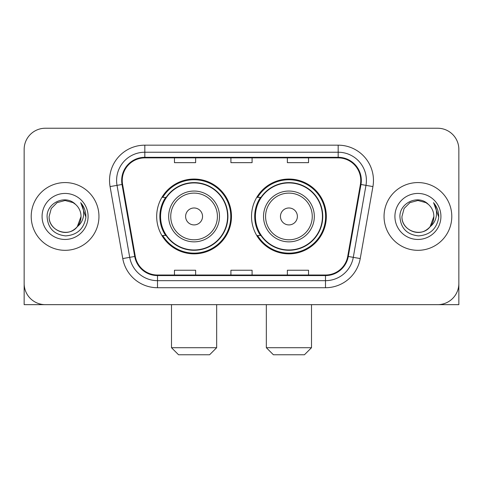 <?xml version="1.0" encoding="UTF-8"?>
<svg xmlns="http://www.w3.org/2000/svg" width="483" height="483" viewBox="0 0 483 483"><rect width="100%" height="100%" fill="white"/><g stroke="black" fill="none" stroke-linecap="round" stroke-linejoin="round"><path stroke-width="0.72" d="M251.522 216.45A37.402 37.402 0 0 0 288.925 253.847A37.402 37.402 0 0 0 326.321 216.45A37.402 37.402 0 0 0 288.925 179.048A37.402 37.402 0 0 0 251.522 216.45M156.679 216.45A37.402 37.402 0 0 0 194.075 253.847A37.402 37.402 0 0 0 231.478 216.45A37.402 37.402 0 0 0 194.075 179.048A37.402 37.402 0 0 0 156.679 216.45M165.645 235.499A34.227 34.227 0 0 1 165.645 197.396M260.488 235.499A34.227 34.227 0 0 1 260.488 197.396M24.15 149.41L24.15 283.491A21.167 21.167 0 0 0 45.317 304.658L437.683 304.658A21.167 21.167 0 0 0 458.85 283.491L458.85 149.41A21.167 21.167 0 0 0 437.683 128.237L45.317 128.237A21.167 21.167 0 0 0 24.15 149.41L24.15 283.491M31.208 216.45A33.87 33.87 0 0 0 65.078 250.321A33.87 33.87 0 0 0 98.955 216.45A33.87 33.87 0 0 0 65.078 182.574A33.87 33.87 0 0 0 31.208 216.45A33.87 33.87 0 0 0 65.078 250.321A33.87 33.87 0 0 0 98.955 216.45A33.87 33.87 0 0 0 65.078 182.574A33.87 33.87 0 0 0 31.208 216.45M384.045 216.45A33.87 33.87 0 0 0 417.922 250.321A33.87 33.87 0 0 0 451.792 216.45A33.87 33.87 0 0 0 417.922 182.574A33.87 33.87 0 0 0 384.045 216.45A33.87 33.87 0 0 0 417.922 250.321A33.87 33.87 0 0 0 451.792 216.45A33.87 33.87 0 0 0 417.922 182.574A33.87 33.87 0 0 0 384.045 216.45M122.241 180.461A22.58 22.58 0 0 1 144.822 157.875L338.178 157.875A22.58 22.58 0 0 1 360.415 184.379L347.724 256.358A22.58 22.58 0 0 1 325.488 275.02L157.512 275.02A22.58 22.58 0 0 1 135.276 256.358L122.585 184.379A22.58 22.58 0 0 1 122.241 180.461M121.674 180.461A23.148 23.148 0 0 0 122.024 184.476L134.721 256.455A23.148 23.148 0 0 0 157.512 275.582L325.488 275.582A23.148 23.148 0 0 0 348.279 256.455L360.976 184.476A23.148 23.148 0 0 0 338.178 157.313L144.822 157.313A23.148 23.148 0 0 0 121.674 180.461M110.076 186.583A35.283 35.283 0 0 1 144.822 145.172L338.178 145.172A35.283 35.283 0 0 1 372.924 186.583L360.233 258.568A35.283 35.283 0 0 1 325.488 287.723L157.512 287.723A35.283 35.283 0 0 1 122.767 258.568L110.076 186.583L117.025 185.357A28.225 28.225 0 0 1 144.822 152.23L338.178 152.23A28.225 28.225 0 0 1 365.975 185.357L353.284 257.342A28.225 28.225 0 0 1 325.488 280.665L157.512 280.665A28.225 28.225 0 0 1 129.716 257.342L117.025 185.357A28.225 28.225 0 0 1 116.596 180.461M437.683 128.237L45.317 128.237M45.317 304.658L437.683 304.658M376.994 304.658L458.85 304.658L458.85 149.41M348.279 256.455L353.284 257.342L365.975 185.357L372.924 186.583M230.916 157.875L230.916 162.656L252.084 162.656L252.084 157.875M174.46 157.875L174.46 162.656L195.633 162.656L195.633 157.875M287.367 157.875L287.367 162.656L308.54 162.656L308.54 157.875M252.084 275.02L252.084 270.239L230.916 270.239L230.916 275.02M195.633 275.02L195.633 270.239L174.46 270.239L174.46 275.02M308.54 275.02L308.54 270.239L287.367 270.239L287.367 275.02M75.529 204.4A15.951 15.951 0 0 1 81.029 216.45C80.812 222.464 78.155 227.064 73.054 230.258C63.116 236.628 48.59 228.242 49.133 216.45L51.27 208.475L57.103 202.637L65.078 200.499L73.054 202.637L75.529 204.4C65.742 194.142 46.899 202.588 47.074 216.45C47.793 228.097 53.963 234.575 65.591 235.891C77.045 235.064 83.794 228.978 85.847 217.646L85.877 216.45C85.817 211.216 84.078 206.621 80.655 202.667C83.257 206.935 84.175 211.53 83.408 216.45C82.659 220.634 80.625 224.046 77.298 226.696A15.951 15.951 0 0 0 81.029 216.45L77.262 226.744M77.298 226.696C68.834 238.137 48.3 230.82 49.133 216.45M42.075 216.45A23.003 23.003 0 0 0 65.078 239.453A23.003 23.003 0 0 0 88.087 216.45A23.003 23.003 0 0 0 65.078 193.441A23.003 23.003 0 0 0 42.075 216.45M80.812 202.842L85.871 217.054M24.15 276.433L24.15 304.658L106.006 304.658M209.604 354.764L178.553 354.764L171.495 347.706L216.662 347.706L209.604 354.764M202.546 216.45A8.471 8.471 0 0 0 194.075 207.98A8.471 8.471 0 0 0 185.611 216.45A8.471 8.471 0 0 0 194.075 224.915A8.471 8.471 0 0 0 202.546 216.45M219.481 216.45A25.406 25.406 0 0 0 194.075 191.045A25.406 25.406 0 0 0 168.676 216.45A25.406 25.406 0 0 0 194.075 241.85A25.406 25.406 0 0 0 219.481 216.45A25.406 25.406 0 0 1 194.075 241.85A25.406 25.406 0 0 1 168.676 216.45M227.596 216.45A33.52 33.52 0 0 0 194.075 182.93A33.52 33.52 0 0 0 160.561 216.45A33.52 33.52 0 0 0 194.075 249.971A33.52 33.52 0 0 0 227.596 216.45M230.771 216.45A36.696 36.696 0 0 1 162.717 235.499L166.116 235.499A33.834 33.834 0 0 0 216.462 241.82A33.834 33.834 0 0 0 216.462 191.075A33.834 33.834 0 0 0 166.116 197.396L162.717 197.396A36.696 36.696 0 0 1 230.771 216.45M304.447 354.764L273.396 354.764L266.338 347.706L311.505 347.706L304.447 354.764M297.389 216.45A8.471 8.471 0 0 0 288.925 207.98A8.471 8.471 0 0 0 280.454 216.45A8.471 8.471 0 0 0 288.925 224.915A8.471 8.471 0 0 0 297.389 216.45M314.324 216.45A25.406 25.406 0 0 0 288.925 191.045A25.406 25.406 0 0 0 263.519 216.45A25.406 25.406 0 0 0 288.925 241.85A25.406 25.406 0 0 0 314.324 216.45A25.406 25.406 0 0 1 288.925 241.85A25.406 25.406 0 0 1 263.519 216.45M322.439 216.45A33.52 33.52 0 0 0 288.925 182.93A33.52 33.52 0 0 0 255.404 216.45A33.52 33.52 0 0 0 288.925 249.971A33.52 33.52 0 0 0 322.439 216.45M325.614 216.45A36.696 36.696 0 0 1 257.56 235.499L260.959 235.499A33.834 33.834 0 0 0 311.306 241.82A33.834 33.834 0 0 0 311.306 191.075A33.834 33.834 0 0 0 260.959 197.396L257.56 197.396A36.696 36.696 0 0 1 325.614 216.45M428.367 204.4A15.951 15.951 0 0 1 433.867 216.45C433.656 222.464 430.993 227.064 425.897 230.258C415.954 236.628 401.427 228.242 401.971 216.45L404.108 208.475L409.946 202.637L417.922 200.499L425.897 202.637L428.367 204.4C418.58 194.142 399.737 202.588 399.912 216.45C400.63 228.097 406.807 234.575 418.435 235.891C429.882 235.064 436.632 228.978 438.685 217.646L438.721 216.45C438.661 211.216 436.922 206.621 433.499 202.667C436.101 206.935 437.018 211.53 436.246 216.45C435.503 220.634 433.468 224.046 430.142 226.696A15.951 15.951 0 0 0 433.867 216.45L430.099 226.744M430.142 226.696C421.677 238.137 401.144 230.82 401.971 216.45M394.913 216.45A23.003 23.003 0 0 0 417.922 239.453A23.003 23.003 0 0 0 440.925 216.45A23.003 23.003 0 0 0 417.922 193.441A23.003 23.003 0 0 0 394.913 216.45M433.656 202.842L438.709 217.054M338.178 145.172L338.178 157.313M117.025 185.357L122.024 184.476M157.512 287.723L157.512 275.582M325.488 275.582L325.488 287.723M122.767 258.568L134.721 256.455M360.976 184.476L365.975 185.357M144.822 145.172L144.822 157.313M353.284 257.342L360.233 258.568M217.416 216.45A23.335 23.335 0 0 0 194.075 193.109A23.335 23.335 0 0 0 170.74 216.45A23.335 23.335 0 0 0 194.075 239.785A23.335 23.335 0 0 0 217.416 216.45M312.26 216.45A23.335 23.335 0 0 0 288.925 193.109A23.335 23.335 0 0 0 265.584 216.45A23.335 23.335 0 0 0 288.925 239.785A23.335 23.335 0 0 0 312.26 216.45M216.662 304.658L216.662 347.706M171.495 304.658L171.495 347.706M311.505 304.658L311.505 347.706M266.338 304.658L266.338 347.706"/></g></svg>
